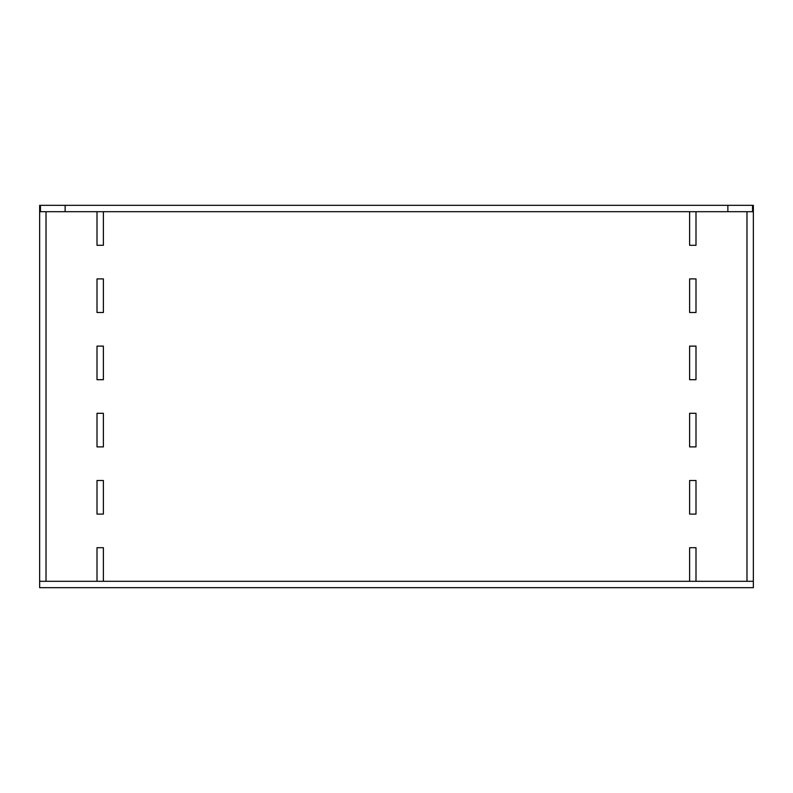 <?xml version="1.0" encoding="UTF-8"?>
<svg xmlns="http://www.w3.org/2000/svg" width="793" height="793" viewBox="0 0 793 793"><rect width="100%" height="100%" fill="white"/><g stroke="black" fill="none" stroke-linecap="round" stroke-linejoin="round"><path stroke-width="1.19" d="M752.537 211.701L727.865 211.701L727.865 205.328L752.537 205.328L752.537 211.701M65.135 211.701L65.135 205.328L40.463 205.328L40.463 211.701L727.865 211.701M65.135 205.328L727.865 205.328M97.004 514.102L103.377 514.102L97.004 514.102L97.004 480.499L103.377 480.499L103.377 514.102L103.377 480.499L97.004 480.499L97.004 514.102M695.996 312.501L695.996 278.898L689.623 278.898L689.623 312.501L689.623 278.898L695.996 278.898L695.996 312.501L689.623 312.501L695.996 312.501M695.996 379.698L695.996 346.105L689.623 346.105L689.623 379.698L689.623 346.105L695.996 346.105L695.996 379.698L689.623 379.698L695.996 379.698M695.996 446.895L695.996 413.302L689.623 413.302L689.623 446.895L689.623 413.302L695.996 413.302L695.996 446.895L689.623 446.895L695.996 446.895M695.996 514.102L695.996 480.499L689.623 480.499L689.623 514.102L689.623 480.499L695.996 480.499L695.996 514.102L689.623 514.102L695.996 514.102M695.996 581.299L695.996 547.695L689.623 547.695L695.996 547.695L695.996 581.299M689.623 581.299L689.623 547.695L689.623 581.299M695.996 245.305L695.996 211.701L695.996 245.305L689.623 245.305L689.623 211.701L689.623 245.305L695.996 245.305M97.004 413.302L97.004 446.895L103.377 446.895L97.004 446.895L97.004 413.302L103.377 413.302L103.377 446.895L103.377 413.302L97.004 413.302M97.004 346.105L97.004 379.698L103.377 379.698L97.004 379.698L97.004 346.105L103.377 346.105L103.377 379.698L103.377 346.105L97.004 346.105M97.004 278.898L97.004 312.501L103.377 312.501L97.004 312.501L97.004 278.898L103.377 278.898L103.377 312.501L103.377 278.898L97.004 278.898M97.004 547.695L97.004 581.299L97.004 547.695L103.377 547.695L103.377 581.299L103.377 547.695L97.004 547.695M97.004 211.701L97.004 245.305L103.377 245.305L97.004 245.305L97.004 211.701M103.377 211.701L103.377 245.305L103.377 211.701M40.463 205.328L39.65 205.328L39.65 581.299L753.35 581.299L753.35 587.672L39.65 587.672L39.65 581.299L46.024 581.299L46.024 211.701M752.537 205.328L753.35 205.328L753.35 581.299L746.976 581.299L746.976 211.701"/></g></svg>
